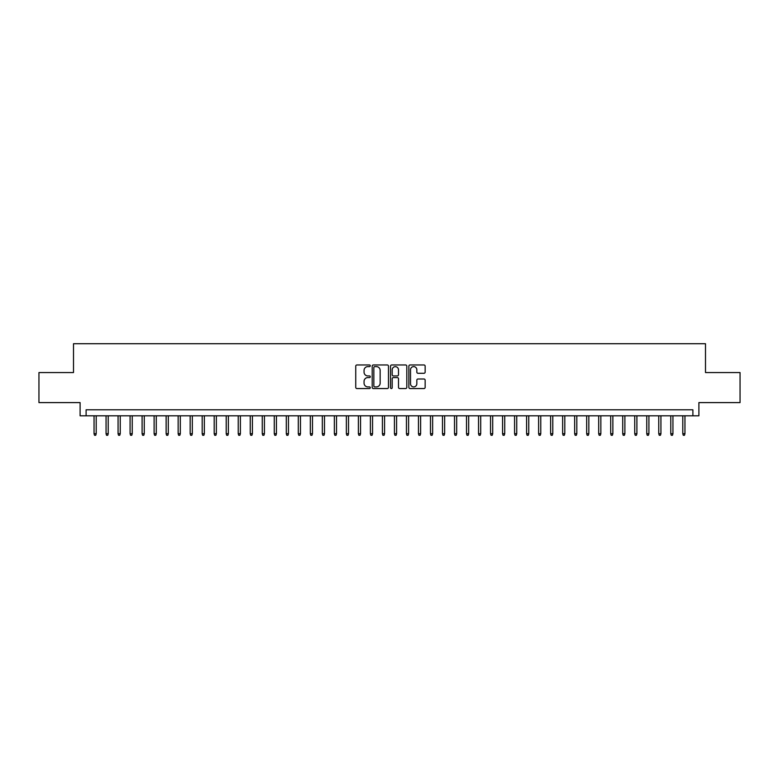 <?xml version="1.0" encoding="UTF-8"?>
<svg xmlns="http://www.w3.org/2000/svg" width="779" height="779" viewBox="0 0 779 779"><rect width="100%" height="100%" fill="white"/><g stroke="black" fill="none" stroke-linecap="round" stroke-linejoin="round"><path stroke-width="1.17" d="M370.278 365.799A0.828 0.828 0 0 0 369.45 364.971L356.918 364.971A1.178 1.178 0 0 0 355.74 366.149L355.74 387.377A1.178 1.178 0 0 0 356.918 388.555L369.45 388.555A0.828 0.828 0 0 0 370.278 387.728A0.828 0.828 0 0 0 369.45 386.91L367.824 386.91A3.778 3.778 0 0 1 364.056 383.132L364.056 381.359A3.778 3.778 0 0 1 367.824 377.591L369.45 377.591A0.828 0.828 0 0 0 370.278 376.763A0.828 0.828 0 0 0 369.45 375.936L367.824 375.936A3.778 3.778 0 0 1 364.056 372.167L364.056 370.395A3.778 3.778 0 0 1 367.824 366.617L369.45 366.617A0.828 0.828 0 0 0 370.278 365.799M423.971 373.287A1.178 1.178 0 0 0 425.149 372.109L425.149 366.149A1.178 1.178 0 0 0 423.971 364.971L410.046 364.971A1.178 1.178 0 0 0 408.868 366.149L408.868 387.377A1.178 1.178 0 0 0 410.046 388.555L423.971 388.555A1.178 1.178 0 0 0 425.149 387.377L425.149 380.181A1.178 1.178 0 0 0 423.971 379.003L418.011 379.003A1.178 1.178 0 0 0 416.833 380.181L416.833 383.755A3.155 3.155 0 0 1 413.678 386.91A3.155 3.155 0 0 1 410.523 383.755L410.523 369.772A3.155 3.155 0 0 1 413.678 366.617A3.155 3.155 0 0 1 416.833 369.772L416.833 372.109A1.178 1.178 0 0 0 418.011 373.287L423.971 373.287M692.891 415.811L698.899 415.811L698.899 402.597L740.05 402.597L740.05 372.557L705.501 372.557L705.501 343.724L73.499 343.724L73.499 372.557L38.95 372.557L38.95 402.597L80.101 402.597L80.101 415.811L692.891 415.811L692.891 409.803L86.109 409.803L86.109 415.811M388.468 366.149A1.178 1.178 0 0 0 387.29 364.971L373.375 364.971A1.178 1.178 0 0 0 372.196 366.149L372.196 387.377A1.178 1.178 0 0 0 373.375 388.555L387.29 388.555A1.178 1.178 0 0 0 388.468 387.377L388.468 366.149M391.71 364.971L405.625 364.971A1.178 1.178 0 0 1 406.804 366.149L406.804 387.377A1.178 1.178 0 0 1 405.625 388.555L399.676 388.555A1.178 1.178 0 0 1 398.497 387.377L398.497 378.769A1.178 1.178 0 0 0 397.309 377.591L393.366 377.591A1.178 1.178 0 0 0 392.188 378.769L392.188 387.728A0.828 0.828 0 0 1 391.36 388.555A0.828 0.828 0 0 1 390.532 387.728L390.532 366.149A1.178 1.178 0 0 1 391.71 364.971M374.67 366.617A0.828 0.828 0 0 0 373.842 367.445L373.842 386.082A0.828 0.828 0 0 0 374.67 386.91L376.384 386.91A3.778 3.778 0 0 0 380.152 383.132L380.152 370.395A3.778 3.778 0 0 0 376.384 366.617L374.67 366.617M398.497 369.83A3.155 3.155 0 0 0 395.343 366.675A3.155 3.155 0 0 0 392.188 369.83L392.188 374.757A1.178 1.178 0 0 0 393.366 375.936L397.309 375.936A1.178 1.178 0 0 0 398.497 374.757L398.497 369.83M96.206 433.718L95.72 435.276L94.522 435.276L94.045 433.718L96.206 433.718L96.206 415.811M94.045 433.718L94.045 415.811M108.223 433.718L107.736 435.276L106.538 435.276L106.061 433.718L108.223 433.718L108.223 415.811M106.061 433.718L106.061 415.811M120.239 433.718L119.752 435.276L118.554 435.276L118.067 433.718L120.239 433.718L120.239 415.811M118.067 433.718L118.067 415.811M132.245 433.718L131.768 435.276L130.57 435.276L130.083 433.718L132.245 433.718L132.245 415.811M130.083 433.718L130.083 415.811M144.261 433.718L143.784 435.276L142.586 435.276L142.099 433.718L144.261 433.718L144.261 415.811M142.099 433.718L142.099 415.811M156.277 433.718L155.8 435.276L154.602 435.276L154.115 433.718L156.277 433.718L156.277 415.811M154.115 433.718L154.115 415.811M168.293 433.718L167.816 435.276L166.618 435.276L166.131 433.718L168.293 433.718L168.293 415.811M166.131 433.718L166.131 415.811M180.309 433.718L179.832 435.276L178.625 435.276L178.148 433.718L180.309 433.718L180.309 415.811M178.148 433.718L178.148 415.811M192.325 433.718L191.848 435.276L190.641 435.276L190.164 433.718L192.325 433.718L192.325 415.811M190.164 433.718L190.164 415.811M204.341 433.718L203.864 435.276L202.657 435.276L202.18 433.718L204.341 433.718L204.341 415.811M202.18 433.718L202.18 415.811M216.358 433.718L215.88 435.276L214.673 435.276L214.196 433.718L216.358 433.718L216.358 415.811M214.196 433.718L214.196 415.811M228.374 433.718L227.896 435.276L226.689 435.276L226.212 433.718L228.374 433.718L228.374 415.811M226.212 433.718L226.212 415.811M240.39 433.718L239.913 435.276L238.705 435.276L238.228 433.718L240.39 433.718L240.39 415.811M238.228 433.718L238.228 415.811M252.406 433.718L251.919 435.276L250.721 435.276L250.244 433.718L252.406 433.718L252.406 415.811M250.244 433.718L250.244 415.811M264.422 433.718L263.935 435.276L262.737 435.276L262.26 433.718L264.422 433.718L264.422 415.811M262.26 433.718L262.26 415.811M276.438 433.718L275.951 435.276L274.753 435.276L274.276 433.718L276.438 433.718L276.438 415.811M274.276 433.718L274.276 415.811M288.454 433.718L287.967 435.276L286.769 435.276L286.292 433.718L288.454 433.718L288.454 415.811M286.292 433.718L286.292 415.811M300.47 433.718L299.983 435.276L298.785 435.276L298.299 433.718L300.47 433.718L300.47 415.811M298.299 433.718L298.299 415.811M312.476 433.718L311.999 435.276L310.802 435.276L310.315 433.718L312.476 433.718L312.476 415.811M310.315 433.718L310.315 415.811M324.492 433.718L324.015 435.276L322.818 435.276L322.331 433.718L324.492 433.718L324.492 415.811M322.331 433.718L322.331 415.811M336.509 433.718L336.031 435.276L334.834 435.276L334.347 433.718L336.509 433.718L336.509 415.811M334.347 433.718L334.347 415.811M348.525 433.718L348.047 435.276L346.85 435.276L346.363 433.718L348.525 433.718L348.525 415.811M346.363 433.718L346.363 415.811M360.541 433.718L360.064 435.276L358.856 435.276L358.379 433.718L360.541 433.718L360.541 415.811M358.379 433.718L358.379 415.811M372.557 433.718L372.08 435.276L370.872 435.276L370.395 433.718L372.557 433.718L372.557 415.811M370.395 433.718L370.395 415.811M384.573 433.718L384.096 435.276L382.888 435.276L382.411 433.718L384.573 433.718L384.573 415.811M382.411 433.718L382.411 415.811M396.589 433.718L396.112 435.276L394.904 435.276L394.427 433.718L396.589 433.718L396.589 415.811M394.427 433.718L394.427 415.811M408.605 433.718L408.128 435.276L406.92 435.276L406.443 433.718L408.605 433.718L408.605 415.811M406.443 433.718L406.443 415.811M420.621 433.718L420.144 435.276L418.936 435.276L418.459 433.718L420.621 433.718L420.621 415.811M418.459 433.718L418.459 415.811M432.637 433.718L432.15 435.276L430.953 435.276L430.475 433.718L432.637 433.718L432.637 415.811M430.475 433.718L430.475 415.811M444.653 433.718L444.166 435.276L442.969 435.276L442.491 433.718L444.653 433.718L444.653 415.811M442.491 433.718L442.491 415.811M456.669 433.718L456.182 435.276L454.985 435.276L454.508 433.718L456.669 433.718L456.669 415.811M454.508 433.718L454.508 415.811M468.685 433.718L468.198 435.276L467.001 435.276L466.524 433.718L468.685 433.718L468.685 415.811M466.524 433.718L466.524 415.811M480.701 433.718L480.215 435.276L479.017 435.276L478.53 433.718L480.701 433.718L480.701 415.811M478.53 433.718L478.53 415.811M492.708 433.718L492.231 435.276L491.033 435.276L490.546 433.718L492.708 433.718L492.708 415.811M490.546 433.718L490.546 415.811M504.724 433.718L504.247 435.276L503.049 435.276L502.562 433.718L504.724 433.718L504.724 415.811M502.562 433.718L502.562 415.811M516.74 433.718L516.263 435.276L515.065 435.276L514.578 433.718L516.74 433.718L516.74 415.811M514.578 433.718L514.578 415.811M528.756 433.718L528.279 435.276L527.081 435.276L526.594 433.718L528.756 433.718L528.756 415.811M526.594 433.718L526.594 415.811M540.772 433.718L540.295 435.276L539.087 435.276L538.61 433.718L540.772 433.718L540.772 415.811M538.61 433.718L538.61 415.811M552.788 433.718L552.311 435.276L551.104 435.276L550.626 433.718L552.788 433.718L552.788 415.811M550.626 433.718L550.626 415.811M564.804 433.718L564.327 435.276L563.12 435.276L562.642 433.718L564.804 433.718L564.804 415.811M562.642 433.718L562.642 415.811M576.82 433.718L576.343 435.276L575.136 435.276L574.659 433.718L576.82 433.718L576.82 415.811M574.659 433.718L574.659 415.811M588.836 433.718L588.359 435.276L587.152 435.276L586.675 433.718L588.836 433.718L588.836 415.811M586.675 433.718L586.675 415.811M600.852 433.718L600.375 435.276L599.168 435.276L598.691 433.718L600.852 433.718L600.852 415.811M598.691 433.718L598.691 415.811M612.869 433.718L612.382 435.276L611.184 435.276L610.707 433.718L612.869 433.718L612.869 415.811M610.707 433.718L610.707 415.811M624.885 433.718L624.398 435.276L623.2 435.276L622.723 433.718L624.885 433.718L624.885 415.811M622.723 433.718L622.723 415.811M636.901 433.718L636.414 435.276L635.216 435.276L634.739 433.718L636.901 433.718L636.901 415.811M634.739 433.718L634.739 415.811M648.917 433.718L648.43 435.276L647.232 435.276L646.755 433.718L648.917 433.718L648.917 415.811M646.755 433.718L646.755 415.811M660.933 433.718L660.446 435.276L659.248 435.276L658.761 433.718L660.933 433.718L660.933 415.811M658.761 433.718L658.761 415.811M672.939 433.718L672.462 435.276L671.264 435.276L670.777 433.718L672.939 433.718L672.939 415.811M670.777 433.718L670.777 415.811M684.955 433.718L684.478 435.276L683.28 435.276L682.793 433.718L684.955 433.718L684.955 415.811M682.793 433.718L682.793 415.811"/></g></svg>
